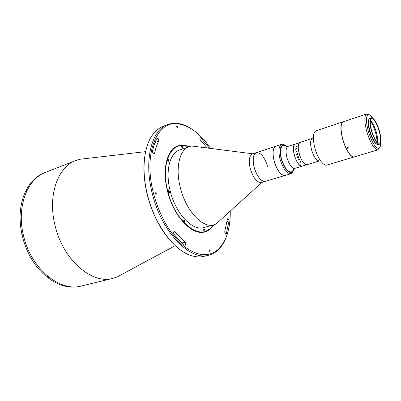 <?xml version="1.0" encoding="UTF-8"?>
<svg xmlns="http://www.w3.org/2000/svg" width="401" height="401" viewBox="0 0 401 401"><rect width="100%" height="100%" fill="white"/><g stroke="black" fill="none" stroke-linecap="round" stroke-linejoin="round"><path stroke-width="0.6" d="M121.964 274.364L117.032 277.021L112.876 278.379C92.165 284.63 63.017 260.094 55.077 225.593C47.383 195.558 57.844 166.751 75.764 160.535L79.949 159.267L85.513 158.621M112.876 278.379L81.518 285.963C60.22 292.284 31.027 268.971 23.554 235.758C16.251 206.851 27.338 178.731 45.724 172.29L44.516 172.761C37.007 175.718 30.962 181.402 26.371 189.818L27.233 189.493L26.361 191.232L25.499 191.553C19.739 204.039 18.581 218.515 22.02 234.981L22.902 234.695L23.469 237.056L22.586 237.337C27.037 253.663 34.867 266.65 46.075 276.294L46.967 276.058L48.596 277.377L47.704 277.607C58.807 285.853 69.659 288.74 80.26 286.264L81.518 285.963C60.22 292.284 31.027 268.971 23.554 235.758C16.251 206.851 27.338 178.731 45.724 172.29L75.764 160.535M172.736 243.191C161.292 231.297 152.896 215.522 147.548 195.868C143.819 180.936 142.967 167.337 144.987 155.077M167.528 124.626L163.087 126.365C159.392 127.809 156.114 130.345 153.257 133.974C143.799 145.698 141.077 170.515 147.703 195.728C155.127 225.482 174.615 251.041 191.608 255.743C196.029 257.081 200.164 257.287 204.019 256.349L208.655 255.231C190.325 261.111 161.909 232.65 152.455 194.194C143.503 160.686 151.518 129.959 167.528 124.626C170.921 123.323 174.5 122.947 178.26 123.498C183.097 124.24 187.939 126.33 192.791 129.764M210.52 148.425C200.901 134.315 190.415 126.175 179.057 124.009C157.623 119.297 142.576 152.831 153.658 193.899C159.327 215.798 171.307 236.054 184.179 246.43C197.813 256.485 209.242 257.382 218.46 249.131C226.525 240.846 230.46 228.169 230.254 211.091M185.758 243.387L185.056 242.179L175.122 231.928L174.164 231.462C173.382 232.049 173.367 233.011 174.114 234.349C177.498 238.625 180.996 242.214 184.61 245.116L185.252 245.302L185.758 243.387M228.901 219.974L227.763 218.69L227.342 219.402L224.801 231.402C224.67 232.841 225.061 233.688 225.963 233.948L226.349 233.512L228.986 220.896L228.901 219.974M155.177 193.683L155.999 194.485L156.255 193.533L155.433 192.731L155.177 193.683M209.267 250.871L209.903 251.567L210.134 250.6L209.497 249.908L209.267 250.871M158.741 139.844C158.355 138.716 157.829 138.195 157.157 138.28L156.831 138.586C154.951 142.175 153.508 146.365 152.505 151.167C152.53 152.771 153.082 153.633 154.164 153.748L154.626 153.097C155.563 148.535 156.921 144.545 158.696 141.127L158.741 139.844M176.57 126.816L177.337 127.608L177.498 126.826L176.731 126.039L176.57 126.816M213.683 224.871C211.372 228.54 208.42 230.876 204.831 231.883C192.555 236.019 173.914 217.031 167.698 191.914C161.768 169.929 166.896 149.357 177.773 145.954C181.292 144.721 185.046 144.946 189.041 146.626M181.723 146.21L182.711 146.365M209.437 148.285L200.901 137.924L200.204 137.653C199.643 138.26 199.758 139.122 200.545 140.25L207.177 147.999M226.42 236.545C224.41 242.139 221.638 246.625 218.099 250.003C215.332 252.61 212.184 254.354 208.655 255.231M188.585 146.791L184.916 145.758C170.275 142.35 160.611 165.067 167.939 191.884C175.322 222.099 199.688 240.76 210.801 227.948L213.217 225.001M177.613 146.014L184.525 145.493L188.726 146.741M167.668 160.31L168.796 161.443L169.087 160.215L167.959 159.082L167.668 160.31M183.668 221.512L184.696 222.575L185.041 221.207L184.014 220.144L183.668 221.512M220.916 219.568L216.089 223.943L213.828 224.831C202.901 228.57 186.184 211.147 180.49 188.305C175.062 168.29 179.473 149.563 189.187 146.576L191.548 146.004L198.014 146.831M213.828 224.831L203.863 227.537C192.756 231.312 175.949 214.149 170.35 191.543C165.001 171.733 169.603 153.122 179.468 150.069L189.187 146.576M293.321 170.981L291.547 173.453L291.021 173.678L261.507 182.52C257.111 182.751 253.382 178.214 250.324 168.916C248.455 160.726 249.181 155.728 252.505 153.929L256.369 152.651C260.82 152.43 264.56 156.966 267.582 166.26M254.259 167.668C252.374 159.453 253.076 154.445 256.369 152.651C251.748 153.673 252.359 167.272 257.552 175.573C260.314 179.969 262.931 181.899 265.407 181.352C261.046 181.568 257.327 177.006 254.259 167.668M169.633 191.643C168.736 190.129 168.255 190.194 168.184 191.848C169.082 193.362 169.563 193.297 169.633 191.643M204.846 229.793C204.034 228.39 203.613 228.495 203.593 230.109C204.41 231.512 204.826 231.407 204.846 229.793M183.031 147.062C182.204 145.603 181.768 145.618 181.718 147.112C182.545 148.57 182.986 148.555 183.031 147.062M213.362 224.961L210.63 228.39L204.67 231.923M291.021 173.678C286.89 173.798 283.251 169.067 280.114 159.493C278.129 151.082 278.68 146.009 281.758 144.27L275.973 146.18C272.84 147.934 272.259 152.992 274.219 161.357C277.342 170.881 280.996 175.568 285.181 175.427C282.815 175.934 280.264 173.934 277.532 169.428C272.384 160.916 271.547 147.122 275.973 146.18L256.369 152.651M22.877 234.831L22.02 234.981M26.371 189.818L26.837 190.234L26.14 191.312M46.742 276.119L48.005 276.906L47.704 277.607M281.758 144.27L282.319 144.149L285.191 145.162M286.424 145.984L283.337 144.741C280.003 145.864 279.317 150.686 281.281 159.207C284.504 168.836 288.093 173.227 292.043 172.39L293.858 169.598M293.753 168.29C292.625 176.28 284.484 170.505 281.557 159.182C278.59 148.971 282.109 141.834 287.086 147.122M22.967 234.981C22.326 235.783 22.486 236.44 23.443 236.951M181.768 147.282L182.26 147.648L181.994 147.743M182.079 147.713L182.555 147.563L182.54 147.047L182.069 147.378M168.52 160.831L168.159 160.781L167.979 159.783L168.34 159.834L168.52 160.831M167.924 160.906C168.756 161.533 169.011 161.197 168.686 159.899C168.089 159.107 167.733 159.157 167.618 160.049M167.944 159.974L168.34 159.834M168.49 192.525L169.157 191.969L168.48 192.51M168.114 191.387L168.956 191.387L168.114 191.352M183.864 221.096L184.114 220.806L184.47 221.106L184.33 221.989L183.864 221.096M183.833 221.953L184.676 222.269C184.911 221.056 184.605 220.47 183.763 220.525L183.603 221.126M203.798 229.863L204.37 229.838L204.069 229.437L203.618 229.628M203.523 229.658L203.788 229.583L203.613 230.189M295.181 168.26L295.006 168.325C291.963 168.395 289.276 164.861 286.941 157.718C285.447 151.443 285.833 147.663 288.093 146.375L295.397 143.989C293.181 145.267 292.83 149.062 294.349 155.377C296.7 162.57 299.367 166.144 302.359 166.089L302.053 166.154C296.685 167.438 289.968 145.057 295.397 143.989L300.189 142.425C298.008 143.698 297.677 147.503 299.206 153.839C301.567 161.067 304.229 164.666 307.181 164.626L306.88 164.686C301.582 165.949 294.83 143.468 300.189 142.425L312.259 138.485C310.284 139.899 310.068 143.708 311.597 149.924C313.903 157.047 316.479 160.716 319.321 160.931L295.006 168.325M293.061 170.405L291.607 171.874C287.858 172.32 284.51 168.089 281.557 159.182C279.728 151.332 280.299 146.741 283.271 145.408L285.306 145.784M354.304 156.901L326.655 165.127C323.331 166.129 317.572 157.989 314.935 148.275C312.574 138.701 312.885 132.891 315.863 130.856L343.236 121.754M354.238 156.921C351.241 158.124 345.522 149.608 342.73 139.483C340.203 129.468 340.349 123.563 343.171 121.774M298.404 157.137L298.6 157.357L297.707 157.503M298.179 156.55L298.374 156.766L297.562 156.896M298.6 157.357L297.547 157.433L297.632 156.721L298.184 156.415M295.286 147.077L296.75 146.175L296.69 146.701L295.286 147.077M295.246 149.383L295.171 149.117L296.635 148.39L296.665 149.022L296.524 148.796L295.246 149.383M296.138 151.623L296.87 150.982L296.976 151.638L296.138 151.623M296.239 155.027L296.324 153.989L296.77 154.195L297.387 153.558L296.82 154.34L297.547 154.174L297.657 154.575L296.239 155.027L296.479 153.969M298.374 156.766L297.502 157.092L297.808 157.332L298.399 157.012M297.722 157.357L297.632 156.721M299.612 159.573L299.517 159.934L298.735 159.498L298.976 160.044L298.59 159.768L299.091 159.067L299.612 159.573M300.815 161.683L300.354 162.295L299.181 161.859L300.274 162.179L300.755 161.698L300.199 161.478L300.815 161.683M296.76 154.355L296.384 154.154L296.199 154.656L296.76 154.355M296.87 154.525L297.547 154.174M296.77 154.195L297.387 153.563M299.542 159.578L298.89 159.453L299.432 159.819L299.542 159.578M379.526 147.894L377.692 149.899C374.058 149.067 370.449 143.047 366.855 131.844C364.314 122.145 364.168 116.225 366.414 114.09L369.07 114.681M378.018 149.844L354.374 156.881C351.371 158.084 345.657 149.563 342.865 139.438C340.334 129.423 340.479 123.523 343.301 121.734L366.714 113.954M372.885 118.225C370.875 115.313 369.226 114.185 367.938 114.841C365.852 116.851 366.003 122.4 368.384 131.478C371.742 141.964 375.12 147.608 378.509 148.415C379.942 148.215 380.644 146.34 380.624 142.806M376.704 144.17C374.208 142.696 371.872 138.47 369.687 131.483C368.083 125.513 367.812 121.473 368.885 119.353M348.068 148.45L347.286 148.164L347.592 147.468L348.374 147.763L348.068 148.45M370.454 120.335C372.639 122.541 374.564 126.38 376.223 131.854C377.501 136.435 377.902 139.974 377.426 142.47M379.151 130.937C380.99 137.904 381.035 141.999 379.286 143.232C376.815 143.032 374.283 138.921 371.687 130.896C369.867 123.904 369.817 119.819 371.542 118.641C374.053 118.876 376.589 122.972 379.151 130.937M376.96 141.994C377.03 139.292 376.524 136.029 375.441 132.205C374.033 127.468 372.334 123.729 370.344 120.992M371.401 130.896C369.446 123.388 369.391 118.997 371.246 117.734C373.943 117.989 376.669 122.385 379.416 130.937C381.391 138.42 381.441 142.821 379.562 144.149C376.91 143.934 374.188 139.518 371.401 130.896M379.562 144.149L378.183 144.566C375.521 144.355 372.795 139.944 370.008 131.333C368.058 123.834 368.013 119.448 369.877 118.18L371.246 117.734M183.036 147.087L181.653 146.581M182.079 242.956L185.056 242.179M153.388 153.548L154.626 153.097M155.047 142.505L158.696 141.127M199.843 138.31L200.901 137.924M225.417 233.758L226.349 233.512M227.091 221.412L228.986 220.896M173.578 232.354L175.122 231.928M145.633 151.633L79.949 159.267M179.057 124.009L178.26 123.498M218.46 249.131L218.099 250.003M175.237 245.643L117.032 277.021M184.916 145.758L184.525 145.493M252.846 153.819L191.548 146.004M261.853 182.42L216.089 223.943M210.801 227.948L210.63 228.39M283.337 144.741L282.319 144.149M292.043 172.39L291.547 173.453M47.739 276.976L46.706 276.129M26.105 191.327L26.536 190.345M295.166 168.275L291.607 171.874M288.254 146.32L283.271 145.408M367.938 114.841L366.414 114.09M347.477 147.518L347.286 148.164M378.509 148.415L377.692 149.899"/></g></svg>

